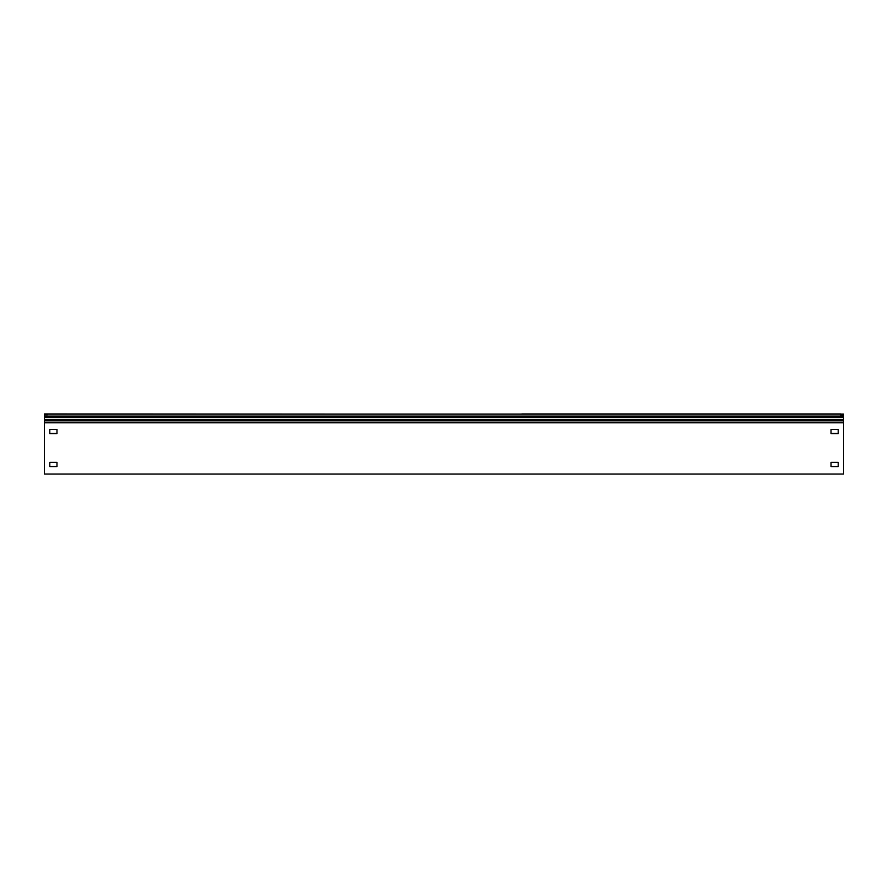 <?xml version="1.0" encoding="UTF-8"?>
<svg xmlns="http://www.w3.org/2000/svg" width="888" height="888" viewBox="0 0 888 888"><rect width="100%" height="100%" fill="white"/><g stroke="black" fill="none" stroke-linecap="round" stroke-linejoin="round"><path stroke-width="1.33" d="M44.4 420.812L843.6 420.812L843.6 474.048L44.4 474.048L44.4 413.952L366.122 414.13M47.397 413.952L44.4 413.952M47.397 414.674L44.4 414.674M49.795 429.415L49.795 433.422L56.976 433.422L56.976 429.415L56.976 433.61L49.795 433.61L49.795 429.415L56.976 429.415M49.795 466.378L56.976 466.378L56.976 462.359L56.976 466.555L49.795 466.555L49.795 462.359L49.795 466.378M521.878 413.952L840.603 413.952M831.024 429.415L838.205 429.415L838.205 433.61L831.024 433.61L831.024 429.415L831.024 433.422L838.205 433.422M831.024 466.378L838.205 466.378L838.205 462.359L838.205 466.555L831.024 466.555L831.024 462.359L831.024 466.378M843.6 420.812L843.6 414.13L44.4 414.13M840.603 414.851L843.6 414.851M49.795 462.359L56.976 462.359M831.024 462.359L838.205 462.359M44.4 422.81L843.6 422.81M44.4 419.491L843.6 419.491M44.4 417.526L843.6 417.526M44.4 416.383L843.6 416.383M44.4 416.05L843.6 416.05"/></g></svg>
